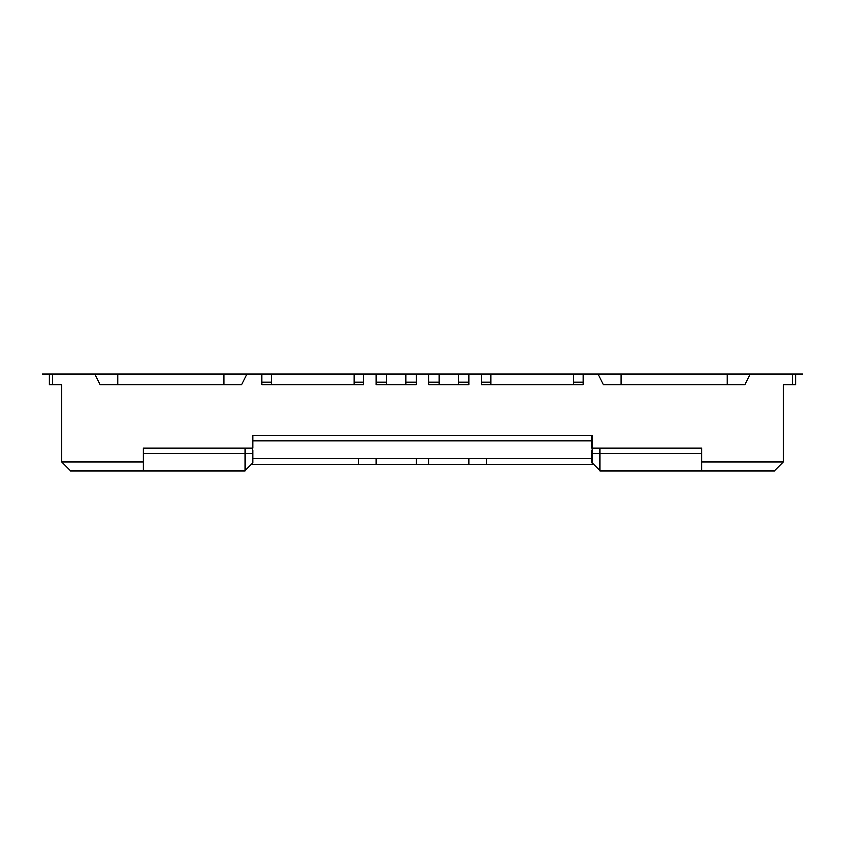 <?xml version="1.0" encoding="UTF-8"?>
<svg xmlns="http://www.w3.org/2000/svg" width="845" height="845" viewBox="0 0 845 845"><rect width="100%" height="100%" fill="white"/><g stroke="black" fill="none" stroke-linecap="round" stroke-linejoin="round"><path stroke-width="1.27" d="M591.986 458.508L253.014 458.508M251.842 447.966L253.014 450.195L253.014 462.891L245.113 470.802L70.357 470.802L61.569 462.014L143.238 462.014L143.238 447.966L253.014 447.966L253.014 435.671L591.986 435.671L591.986 447.966L701.762 447.966L701.762 470.802L599.887 470.802L591.986 462.891L591.986 453.237L599.887 453.237L599.887 470.802M593.158 447.966L591.986 450.195L591.986 453.237M469.038 374.198L458.508 374.198L458.508 384.739L469.038 384.739L469.038 374.198L481.333 374.198L481.333 384.739L490.998 384.739L490.998 374.198L481.333 374.198M583.208 384.739L573.544 384.739L573.544 374.198L488.368 374.198L583.208 374.198L583.208 384.739M583.208 374.198L598.133 374.198L603.404 384.739L620.969 384.739L620.969 374.198L606.478 374.198L753.138 374.198M598.133 374.198L750.064 374.198L727.228 374.198L727.228 384.739L744.794 384.739L750.064 374.198L795.726 374.198L795.726 384.739L795.726 374.198L802.75 374.198L795.726 374.198M701.762 470.802L774.643 470.802L783.431 462.014L783.431 384.739L795.726 384.739M783.431 462.014L701.762 462.014M354.002 384.739L354.002 374.198L363.667 374.198L363.667 384.739L261.792 384.739L261.792 374.198L246.867 374.198L241.596 384.739L100.206 384.739L94.936 374.198L117.772 374.198L49.274 374.198L49.274 384.739L61.569 384.739L61.569 462.014M363.667 374.198L375.962 374.198L375.962 384.739L386.492 384.739L386.492 374.198L375.962 374.198M416.353 384.739L405.811 384.739L405.811 374.198L416.353 374.198L416.353 384.739M416.353 374.198L428.647 374.198L428.647 384.739L439.189 384.739L439.189 374.198L428.647 374.198M261.792 374.198L356.632 374.198L271.456 374.198L271.456 384.739M224.031 384.739L224.031 374.198L246.867 374.198M599.887 447.966L599.887 453.237L701.762 453.237M245.113 470.802L245.113 453.237L253.014 453.237M143.238 470.802L143.238 462.014M245.113 447.966L245.113 453.237L143.238 453.237M727.228 384.739L620.969 384.739M573.544 384.739L490.998 384.739M481.333 382.109L490.998 382.109M573.544 382.109L583.208 382.109M439.189 374.198L462.014 374.198L439.189 374.198M439.189 384.739L458.508 384.739M428.647 382.109L439.189 382.109M458.508 382.109L469.038 382.109M386.492 374.198L409.329 374.198L386.492 374.198M386.492 384.739L405.811 384.739M375.962 382.109L386.492 382.109M405.811 382.109L416.353 382.109M363.667 382.109L354.002 382.109M271.456 382.109L261.792 382.109M117.772 384.739L117.772 374.198L238.522 374.198L91.862 374.198M593.739 464.655L251.261 464.655M469.038 458.508L469.038 464.655M486.604 464.655L486.604 458.508M428.647 464.655L428.647 458.508M416.353 458.508L416.353 464.655M375.962 464.655L375.962 458.508M358.396 458.508L358.396 464.655M49.274 374.198L42.25 374.198L49.274 374.198M253.014 440.942L591.986 440.942M792.399 384.739L792.399 374.198M52.601 374.198L52.601 384.739"/></g></svg>
